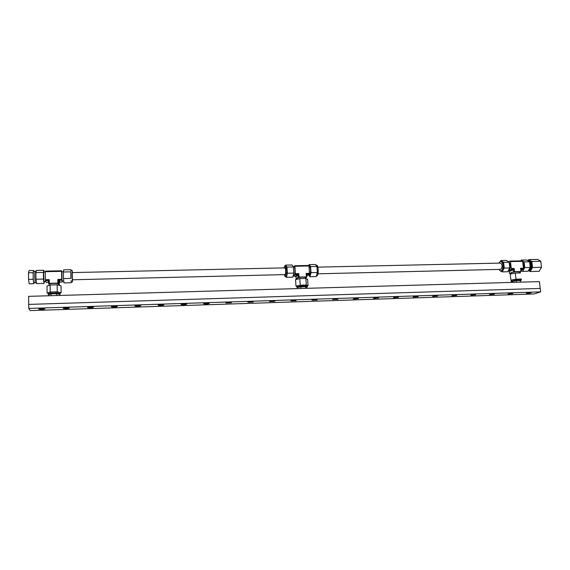 <?xml version="1.0" encoding="UTF-8"?>
<svg xmlns="http://www.w3.org/2000/svg" width="570" height="570" viewBox="0 0 570 570"><rect width="100%" height="100%" fill="white"/><g stroke="black" fill="none" stroke-linecap="round" stroke-linejoin="round"><path stroke-width="0.85" d="M528.803 292.845L527.998 293.115L528.803 292.845M510.521 293.443L511.39 293.536L510.521 293.443M492.01 294.049L492.915 294.141L492.01 294.049M473.264 294.661L474.197 294.747L473.264 294.661M454.283 295.274L455.245 295.367L454.283 295.274M435.053 295.901L436.05 295.994L435.053 295.901M415.573 296.535L416.606 296.628L415.573 296.535M395.844 297.184L396.912 297.269L395.844 297.184M375.851 297.832L376.962 297.925L375.851 297.832M355.602 298.495L356.742 298.58L355.602 298.495M335.075 299.165L336.257 299.25L335.075 299.165M314.277 299.841L315.502 299.927L314.277 299.841M293.201 300.525L294.462 300.618L293.201 300.525M271.84 301.224L273.137 301.309L271.84 301.224M250.18 301.929L251.527 302.022L250.18 301.929M228.228 302.649L229.617 302.734L228.228 302.649M205.977 303.368L207.402 303.461L205.977 303.368M183.405 304.109L184.88 304.195L183.405 304.109M160.526 304.85L162.044 304.936L160.526 304.85M137.32 305.613L138.888 305.698L137.32 305.613M113.779 306.375L115.397 306.461L113.779 306.375M89.903 307.159L91.571 307.237L89.903 307.159M65.685 307.942L67.403 308.028L65.685 307.942M41.118 308.748L42.885 308.826L41.118 308.748M28.614 296.343L539.398 281.608L540.645 291.861L28.728 308.441L28.614 296.343M531.09 292.98L526.295 293.393L531.09 292.98M512.857 293.571L508.041 293.985L512.857 293.571M494.397 294.177L489.552 294.59L494.397 294.177M475.701 294.79L470.827 295.196L475.701 294.79M456.77 295.41L451.86 295.809L456.77 295.41M437.596 296.037L432.651 296.436L437.596 296.037M418.173 296.671L413.193 297.07L418.173 296.671M398.494 297.312L393.478 297.704L398.494 297.312M378.558 297.96L373.507 298.352L378.558 297.96M358.366 298.623L353.272 299.008L358.366 298.623M337.903 299.293L332.745 299.457L337.903 299.293M317.162 299.97L311.933 300.141L317.162 299.97M296.151 300.654L290.85 300.825L296.151 300.654M274.847 301.352L269.475 301.523L274.847 301.352M253.258 302.057L247.815 302.235L253.258 302.057M231.37 302.77L225.855 302.948L231.37 302.77M209.183 303.496C207.658 304.017 205.834 304.138 203.718 303.853L203.59 303.682C205.1 303.155 206.924 303.033 209.055 303.318L209.183 303.496M186.682 304.23C185.193 304.758 183.348 304.879 181.153 304.579L181.011 304.416C182.493 303.881 184.338 303.767 186.54 304.059L186.682 304.23M163.875 304.978C162.414 305.513 160.548 305.627 158.275 305.32L158.118 305.164C159.572 304.622 161.438 304.508 163.718 304.815L163.875 304.978M140.74 305.734C139.315 306.275 137.42 306.389 135.069 306.069L134.905 305.919C136.323 305.377 138.211 305.264 140.576 305.584L140.74 305.734M117.278 306.496C115.888 307.045 113.972 307.159 111.528 306.831L111.357 306.689C112.739 306.14 114.655 306.026 117.107 306.354L117.278 306.496M93.48 307.273C92.126 307.836 90.181 307.942 87.652 307.601L87.474 307.472C88.82 306.909 90.758 306.803 93.309 307.144L93.48 307.273M69.34 308.064C68.022 308.627 66.049 308.733 63.42 308.384L63.249 308.263C64.552 307.7 66.526 307.593 69.162 307.942L69.34 308.064M44.845 308.862C43.569 309.432 41.567 309.538 38.838 309.175L38.667 309.068C39.928 308.491 41.931 308.391 44.674 308.755L44.845 308.862M28.692 304.401L540.232 288.434M28.728 308.441L30.189 310.607L534.176 293.956L540.645 291.861M520.531 282.15L520.346 280.561L516.249 280.668L516.434 282.271M512.337 282.385L512.223 281.438L516.249 280.668M306.931 288.313L306.867 287.309L305.492 286.639L305.613 288.349M300.853 288.484L300.739 286.774L305.492 286.639M297.462 288.584L297.39 287.579L300.739 286.774M59.686 295.445L59.665 294.355L60.228 293.885L59.23 293.429C56.166 292.652 47.317 293.286 48.065 294.227L48.806 294.619M56.644 295.531L56.615 293.678L59.665 294.355M51.101 295.695L51.072 293.835L56.615 293.678M48.657 295.766L48.642 294.676L51.072 293.835M316.699 265.164L316.756 265.164C317.462 265.385 317.939 266.81 318.181 269.453C318.331 272.716 318.01 274.804 317.219 275.738L316.45 275.844M309.389 266.34L309.432 266.333C310.451 267.344 310.771 269.703 310.401 273.422L309.809 274.918L308.263 275.032M285.192 274.541L285.192 274.541C285.94 271.976 285.848 269.752 284.915 267.871L284.886 267.871M306.617 287.187L307.323 286.867L307.223 286.404C305.898 285.663 297.796 286.261 296.877 287.166L297.405 287.75M296.799 286.104L296.828 286.518L295.994 286.126L298.11 285.613L296.799 286.104M307.187 285.855L307.152 285.342L303.283 285.007L298.11 285.613L306.311 284.922L308.049 285.791L307.259 285.976M284.145 274.626L285.093 276.628L285.848 275.31C286.418 270.6 286.097 267.444 284.879 265.848L283.988 267.893M285.135 276.621L286.375 276.507L286.902 275.289L287.173 270.166L285.884 265.827M297.276 278.388L297.248 278.032C299.877 277.113 302.663 276.906 305.613 277.412L305.648 277.854M293.885 266.674L293.921 266.674C295.075 266.511 295.417 274.583 294.284 275.303L293.265 275.403M293.258 276.265L295.338 274.491L297.39 274.441L298.815 273.614L298.096 275.089L297.39 274.441L295.281 276.208L293.137 275.93M293.707 266.682L294.747 265.741L294.939 266.268L295.338 274.491M297.312 278.987L296.115 278.901L295.98 276.849L298.096 275.089L298.238 277.155L299.043 277.013L298.815 273.614L295.445 273.7M295.281 276.208L295.98 276.849M296.115 278.901L298.238 277.155M305.698 277.875L306.888 276.942L306.154 273.436L307.344 274.198L306.738 274.875M299.043 277.013L306.888 276.942M307.344 274.198L309.382 274.149L309.496 273.358L306.154 273.436L306.389 276.828M309.382 274.149L306.817 275.923M294.939 266.268L308.969 265.962L308.762 265.442L294.747 265.741M309.496 273.358L308.969 265.962M285.463 265.834L285.627 265.114L286.974 267.095L287.38 273.237L286.432 277.326L285.962 276.6M287.38 273.237L293.821 273.08L292.838 277.163L286.432 277.326M285.627 265.114L292.018 264.979L293.408 266.952L286.974 267.095M293.821 273.08L293.408 266.952M306.311 284.922L305.862 278.438L307.601 279.35L308.049 285.791M295.994 286.126L295.552 279.663L299.799 278.595L300.248 285.093M305.862 278.438L299.799 278.595M298.837 287.109L305.306 286.632M308.676 275.018L309.938 276.735L316.25 276.571L317.362 272.517L316.92 266.439L315.374 264.48L309.075 264.615L308.826 265.591M309.938 276.735L311.013 272.674L317.362 272.517M309.075 264.615L310.579 266.575L311.013 272.674M316.92 266.439L310.579 266.575M285.071 274.605L72.419 279.77L72.219 272.588L284.915 267.871M72.419 272.581L72.162 270.429L72.048 275.096L72.433 281.837L72.611 279.77M71.328 281.958L71.079 280.583L71.286 281.958L72.475 281.929M63.74 281.053L62.066 281.017L61.852 271.748L63.441 271.712M50.352 294.084C52.262 293.372 54.727 293.272 57.741 293.785L57.962 293.978M60.206 292.852L59.209 292.282L53.737 291.933L48.642 292.574L48.051 293.087M36.451 282.827L35.319 282.763L35.041 281.466C34.599 276.407 34.606 272.994 35.076 271.227L36.224 271.206M45.814 281.495L43.99 281.459L43.634 272.709L43.783 272.147L45.244 272.111M46.22 282.414L45.408 280.575L47.802 280.518L49.262 279.628L48.578 281.217L47.802 280.518L48.593 282.371L46.22 282.414M45.237 271.698L61.574 271.341L61.603 270.771L45.287 271.128L45.408 280.575M62.394 281.088L62.365 282.015L60.028 282.072L59.394 280.233L58.646 280.967L57.812 279.421L59.394 280.233L61.76 280.176L61.71 279.329L57.812 279.421L57.869 283.091L58.681 283.197L58.646 280.967L59.287 282.791L60.028 282.072M48.578 281.217L48.607 283.454L49.319 283.304L49.262 279.628L45.343 279.728M49.084 284.58L48.607 283.454M59.287 282.791L59.323 285L58.931 285.078M59.323 285L58.681 283.197M49.319 283.304L57.869 283.091M49.084 284.359C48.421 283.433 57.036 283.005 58.639 283.881L58.917 284.109M62.365 282.015L61.76 280.176M61.71 279.329L61.574 271.341M44.061 272.139L43.84 270.273L36.402 270.429L35.91 272.603L35.981 279.243L36.551 283.618L44.011 283.425L44.375 281.53M57.264 291.84L57.15 284.829L50.096 285.007L47.011 286.126L47.103 293.108L50.196 292.032L57.264 291.84L61.14 292.716L60.213 293.03M35.981 279.243L43.491 279.065L44.011 283.425M43.84 270.273L43.406 272.439L35.91 272.603M43.491 279.065L43.406 272.439M57.15 284.829L61.026 285.762L61.14 292.716M50.096 285.007L50.196 292.032M71.25 282.741L63.911 282.927L63.519 278.588L70.908 278.409L70.78 271.84L63.405 272.004L63.519 278.588M72.162 270.429L70.894 270.764L71.001 269.688L63.683 269.845L63.405 272.004M71.001 269.688L71.058 270.451M70.78 271.84L70.908 278.409M61.909 271.748L61.603 270.771M528.176 260.604L528.276 260.604C529.587 260.796 530.442 262.122 530.827 264.58C531.026 267.615 530.378 269.574 528.882 270.458L528.468 270.55M522.74 262.058C524.037 263.661 524.307 265.734 523.566 268.278L522.391 269.688L521.066 269.788M513.043 281.281L513.428 281.017C515.75 280.426 517.738 280.248 519.398 280.49L519.405 280.583M500.531 263.084L500.595 263.084C502.462 264.815 502.583 266.888 500.966 269.304L500.659 269.361M520.389 280.939L521.279 280.219C518.622 279.834 515.437 280.112 511.725 281.067L511.269 281.637L512.266 281.822M511.611 280.077L513.442 279.599L511.611 280.077M498.8 269.411L500.688 271.249L502.291 270.002C503.609 265.599 503.039 262.663 500.581 261.203L498.679 263.126M500.781 271.242L502.084 271.128L503.203 269.981L503.916 265.192L502.234 261.43L501.401 261.181M511.205 273.037L511.611 272.567C514.61 271.762 517.19 271.527 519.334 271.876L519.37 272.161M509.188 262.3C510.927 265.257 510.834 267.829 508.903 270.023L508.647 270.087M508.561 270.237L514.19 268.427L513.456 269.795L512.815 269.19L508.575 270.9L509.217 271.498L513.456 269.795L513.684 271.726L514.56 271.591L514.19 268.427L511.269 268.491L511.041 269.24M508.511 261.772L510.1 261.096L510.478 261.58L511.269 268.491M511.29 273.465L509.43 273.408L509.217 271.498M508.575 270.9L508.198 270.907M509.43 273.408L513.684 271.726M519.377 272.239L521.187 271.534L520.56 268.27L521.457 268.983L520.966 269.61M514.56 271.591L521.187 271.534M521.457 268.983L523.224 268.94L523.467 268.199L520.56 268.27L520.93 271.427M520.987 269.817L523.224 268.94M510.478 261.58L522.654 261.317L522.27 260.832L510.1 261.096M523.467 268.199L522.654 261.317M500.538 261.203L500.887 260.533L503.595 262.342L504.243 268.057L502.17 271.89L501.23 271.235M521.201 279.564L518.622 279.029L513.442 279.599L521.251 278.958L521.236 279.834M504.243 268.057L509.829 267.921L507.735 271.748L502.17 271.89M500.887 260.533L506.445 260.412L509.174 262.221L503.595 262.342M509.829 267.921L509.174 262.221M521.251 278.958L521.379 279.806M510.905 280.098L510.214 274.084L515.287 273.059L515.993 279.101M520.545 272.923L515.287 273.059M521.051 270.358L522.59 271.377L528.077 271.242L530.264 267.43L529.594 261.772L526.737 259.977L521.265 260.098L520.837 260.868M522.59 271.377L524.756 267.565L530.264 267.43M521.265 260.098L524.087 261.894L524.756 267.565M529.594 261.772L524.087 261.894M527.984 260.611L528.81 260.369C530.186 260.568 531.076 261.958 531.482 264.523C531.66 268.214 530.798 270.294 528.91 270.764L528.404 270.665M540.773 261.288L531.803 261.48L528.753 259.585L537.674 259.393L540.773 261.288L541.5 267.28L539.113 271.313L530.178 271.541L528.989 270.764L530.072 270.65C531.639 269.731 532.323 267.679 532.116 264.509C531.71 261.943 530.82 260.554 529.437 260.355L529.338 260.362M528.753 259.585L528.255 260.476M541.5 267.28L532.515 267.501L531.803 261.48M530.178 271.541L532.515 267.501M34.977 271.377L33.544 271.406C32.946 271.235 33.167 281.78 33.78 282.656L35.29 282.713M33.773 271.398L33.651 270.486L29.049 270.586L28.5 272.766L28.564 279.421L29.184 283.803L33.794 283.689L34.008 282.741M28.564 279.421L33.203 279.314L33.794 283.689M28.5 272.766L33.131 272.667L33.203 279.314M33.651 270.486L33.131 272.667M527.62 293.009L530.007 292.93L527.62 293.009M509.345 293.6L511.76 293.522L509.345 293.6M490.841 294.206L493.285 294.127L490.841 294.206M472.103 294.818L474.575 294.74L472.103 294.818M453.122 295.438L455.63 295.353L453.122 295.438M433.898 296.065L436.442 295.98L433.898 296.065M414.426 296.699L417.005 296.614L414.426 296.699M394.704 297.348L397.311 297.262L394.704 297.348M374.718 297.996L377.361 297.911L374.718 297.996M354.476 298.659L357.155 298.573L354.476 298.659M333.956 299.328L336.671 299.236L333.956 299.328M313.172 300.005L315.923 299.92L313.172 300.005M292.104 300.696L294.889 300.604L292.104 300.696M270.743 301.387L273.572 301.302L270.743 301.387M249.097 302.1L251.961 302L249.097 302.1M227.159 302.812L230.059 302.72L227.159 302.812M204.908 303.539L207.851 303.447L204.908 303.539M182.357 304.273L185.335 304.18L182.357 304.273M159.479 305.021L162.507 304.921L159.479 305.021M136.287 305.777L139.358 305.677L136.287 305.777M112.76 306.546L115.874 306.446L112.76 306.546M88.899 307.33L92.055 307.223L88.899 307.33M64.695 308.113L67.894 308.014L64.695 308.113M40.135 308.919L43.384 308.812L40.135 308.919M526.937 293.023L530.656 292.624M508.675 293.607L512.394 293.222M490.186 294.206L493.912 293.828M471.454 294.804L475.195 294.441M452.487 295.417L456.235 295.06M433.278 296.037L437.033 295.688M413.82 296.664L417.589 296.322M394.105 297.298L397.889 296.97M374.127 297.939L377.931 297.626M353.892 298.587L357.718 298.288M333.386 299.25L337.233 298.958M312.602 299.913L316.471 299.642M291.541 300.589L295.438 300.333M270.187 301.281L274.113 301.031M248.548 301.972L252.51 301.744M226.611 302.677L230.601 302.463M204.373 303.404L208.399 303.19M181.88 304.173L185.884 303.931M159.059 304.943L163.063 304.686M135.909 305.719C137.726 306.076 139.009 306.026 139.764 305.584L139.914 305.449M112.418 306.503C114.264 306.852 115.56 306.795 116.316 306.332L116.437 306.218M88.592 307.294C90.473 307.636 91.784 307.572 92.532 307.095L92.632 307.009M64.41 308.092C66.312 308.441 67.645 308.363 68.414 307.864L68.478 307.8M39.879 308.897C41.767 309.261 43.121 309.168 43.954 308.641L43.983 308.612M293.921 266.674L293.222 266.689M305.613 277.412L305.691 278.445M285.933 265.827L284.879 265.848M307.152 285.342L307.223 286.404M308.997 266.347L309.432 266.333M315.923 265.178L316.756 265.164M58.639 283.881L58.66 285.192M59.864 292.474L59.879 293.621M511.155 280.661L511.226 281.309M511.247 273.066L511.34 273.857M519.334 271.876L519.462 272.952M501.5 261.181L500.581 261.203M521.165 279.236L521.279 280.219M527.756 260.618L528.276 260.604M529.437 260.355L528.81 260.369M317.846 267.138L500.595 263.084M318.003 273.807L500.716 269.361"/></g></svg>
